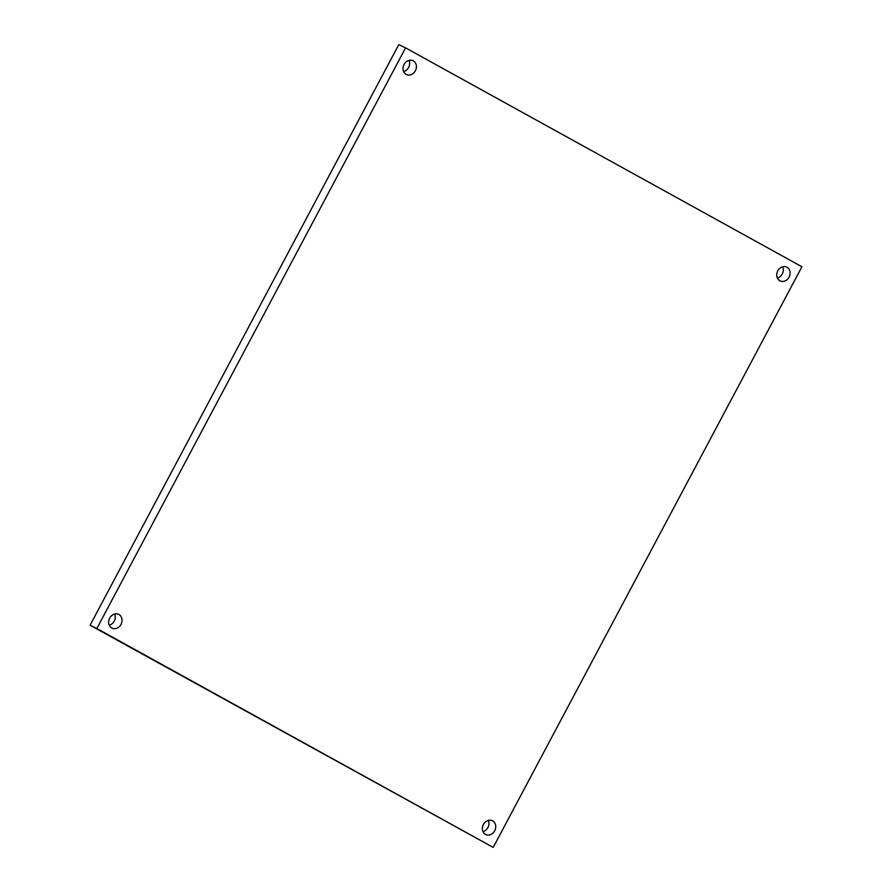 <?xml version="1.0" encoding="UTF-8"?>
<svg xmlns="http://www.w3.org/2000/svg" width="892" height="892" viewBox="0 0 892 892"><rect width="100%" height="100%" fill="white"/><g stroke="black" fill="none" stroke-linecap="round" stroke-linejoin="round"><path stroke-width="1.34" d="M114.655 614.019A7.649 6.467 -64.3 0 1 114.232 621.122A7.649 6.467 -64.3 0 1 109.259 625.225M409.027 60.388A7.649 6.467 -64.3 0 1 408.603 67.48A7.649 6.467 -64.3 0 1 403.63 71.594M782.741 266.775A7.649 6.467 -64.3 0 1 782.317 273.877A7.649 6.467 -64.3 0 1 777.345 277.981M488.37 820.406A7.649 6.467 -64.3 0 1 487.946 827.508A7.649 6.467 -64.3 0 1 482.973 831.612M90.07 625.236L493.198 847.4L96.849 628.503L405.57 47.867L398.802 44.6L90.07 625.236L96.849 628.503M121.011 624.378A7.649 6.467 -64.3 0 1 112.024 628.146A7.649 6.467 -64.3 0 1 109.526 618.446A7.649 6.467 -64.3 0 1 118.669 614.365A7.649 6.467 -64.3 0 1 121.011 624.378M415.382 70.747A7.649 6.467 -64.3 0 1 406.395 74.515A7.649 6.467 -64.3 0 1 403.898 64.815A7.649 6.467 -64.3 0 1 413.041 60.734A7.649 6.467 -64.3 0 1 415.382 70.747M789.086 277.133A7.649 6.467 -64.3 0 1 780.11 280.902A7.649 6.467 -64.3 0 1 777.601 271.201A7.649 6.467 -64.3 0 1 786.744 267.121A7.649 6.467 -64.3 0 1 789.086 277.133M494.714 830.764A7.649 6.467 -64.3 0 1 485.739 834.533A7.649 6.467 -64.3 0 1 483.23 824.832A7.649 6.467 -64.3 0 1 492.373 820.751A7.649 6.467 -64.3 0 1 494.714 830.764M405.57 47.867L801.93 266.764L493.198 847.4"/></g></svg>

